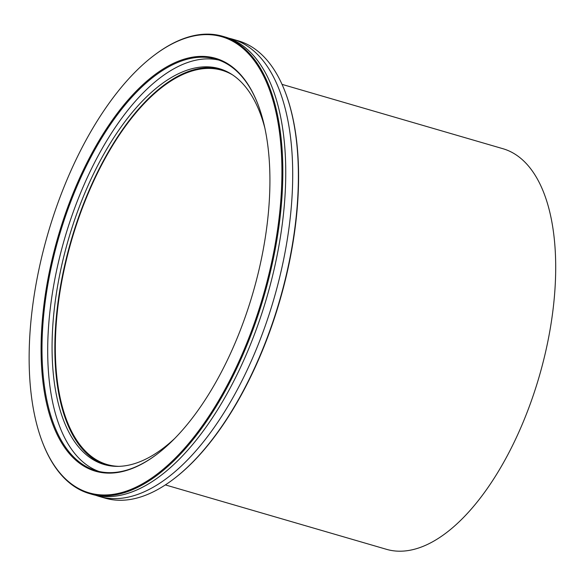 <?xml version="1.0" encoding="UTF-8"?>
<svg xmlns="http://www.w3.org/2000/svg" width="585" height="585" viewBox="0 0 585 585"><rect width="100%" height="100%" fill="white"/><g stroke="black" fill="none" stroke-linecap="round" stroke-linejoin="round"><path stroke-width="0.88" d="M232.64 74.924A205.306 96.847 -73.8 0 0 221.978 70.295A205.306 96.847 -73.8 0 0 73.447 234.073A205.306 96.847 -73.8 0 0 107.135 464.527A205.306 96.847 -73.8 0 0 118.616 466.347M165.358 484.906L386.392 549.293A208.596 98.397 -73.8 0 0 537.301 382.897A208.596 98.397 -73.8 0 0 503.071 148.751L282.036 84.364M229.042 38.266A238.161 112.342 106.2 0 1 232.552 39.158A238.161 112.342 106.2 0 1 292.376 190.066A238.161 112.342 106.2 0 1 216.143 424.644A238.161 112.342 106.2 0 1 99.34 496.468A238.161 112.342 106.2 0 1 95.896 495.341M264.998 128.605A206.132 97.234 -73.8 0 0 219.426 68.694A206.132 97.234 -73.8 0 0 118.331 130.864A206.132 97.234 -73.8 0 0 52.35 333.896A206.132 97.234 -73.8 0 0 104.123 464.505A206.132 97.234 -73.8 0 0 174.739 438.443M105.519 464.885A206.132 97.234 106.2 0 1 55.187 333.304A206.132 97.234 106.2 0 1 121.11 131.676A206.132 97.234 106.2 0 1 220.808 69.125M200.83 406.356A215.002 101.417 106.2 0 1 156.809 454.348A215.002 101.417 106.2 0 1 43.568 386.831A215.002 101.417 106.2 0 1 110.207 123.201A215.002 101.417 106.2 0 1 258.409 105.556A215.002 101.417 106.2 0 1 200.83 406.356M258.533 105.878A214.344 101.11 -73.8 0 0 216.019 59.151A214.344 101.11 -73.8 0 0 110.901 123.793A214.344 101.11 -73.8 0 0 42.288 334.912A214.344 101.11 -73.8 0 0 96.13 470.728A214.344 101.11 -73.8 0 0 157.087 454.135M285.626 93.103L285.868 93.754A237.503 112.035 106.2 0 1 222.256 426.034A237.503 112.035 106.2 0 1 173.628 479.049L173.08 479.466A238.161 112.342 -73.8 0 0 221.839 426.304A238.161 112.342 -73.8 0 0 285.626 93.103A238.161 112.342 -73.8 0 0 238.256 40.818L232.552 39.158M205.576 421.171A237.503 112.035 -73.8 0 0 279.184 129.95A237.503 112.035 -73.8 0 0 154.089 55.363A237.503 112.035 -73.8 0 0 105.461 108.386A237.503 112.035 -73.8 0 0 41.857 440.666A237.503 112.035 -73.8 0 0 205.576 421.171M154.089 55.363L154.645 54.946A238.161 112.342 106.2 0 1 222.68 36.285A238.161 112.342 106.2 0 1 282.504 187.185A238.161 112.342 106.2 0 1 206.264 421.763A238.161 112.342 106.2 0 1 89.468 493.594A238.161 112.342 106.2 0 1 42.098 441.309L41.857 440.666M99.004 471.473A214.344 101.11 106.2 0 1 48.124 333.699A214.344 101.11 106.2 0 1 116.598 125.453A214.344 101.11 106.2 0 1 218.841 60.072M222.68 36.285L225.598 37.133A238.161 112.342 106.2 0 1 285.421 188.041A238.161 112.342 106.2 0 1 209.189 422.619A238.161 112.342 106.2 0 1 92.386 494.442L89.468 493.594M99.34 496.468L105.044 498.127A238.161 112.342 -73.8 0 0 173.08 479.466"/></g></svg>
